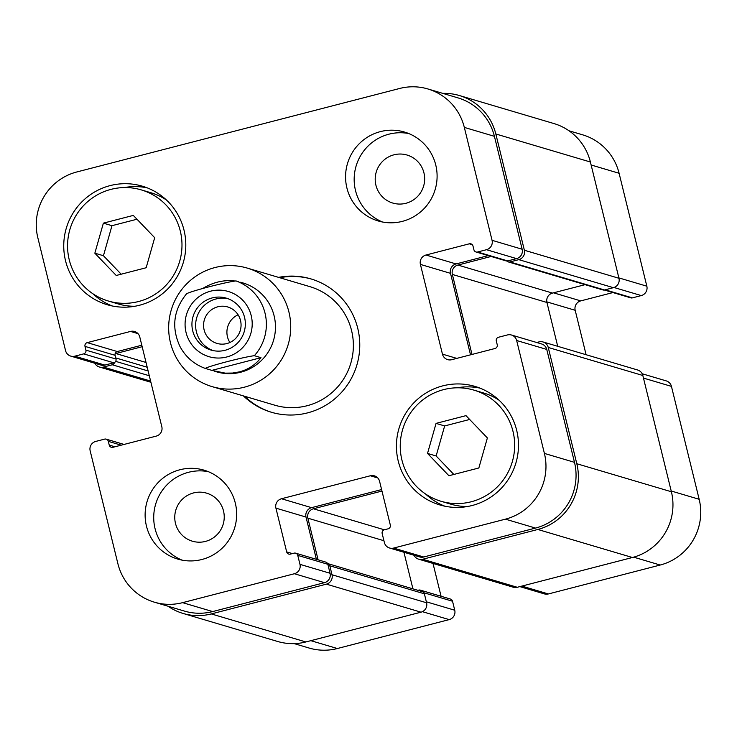 <?xml version="1.0" encoding="UTF-8"?>
<svg xmlns="http://www.w3.org/2000/svg" width="737" height="737" viewBox="0 0 737 737"><rect width="100%" height="100%" fill="white"/><g stroke="black" fill="none" stroke-linecap="round" stroke-linejoin="round"><path stroke-width="1.11" d="M238.097 314.782A19.005 18.738 -73.5 0 0 229.889 342.484M228.148 298.771A27.048 26.67 -73.5 0 0 195.674 323.746A27.048 26.67 -73.5 0 0 212.818 350.49M226.839 343.562A19.005 18.738 -73.5 0 0 227.724 306.96A19.005 18.738 -73.5 0 0 203.569 324.86A19.005 18.738 -73.5 0 0 226.839 343.562M212.21 297.914A27.048 26.67 106.5 0 1 244.214 331.668A27.048 26.67 106.5 0 1 191.942 323.635A27.048 26.67 106.5 0 1 212.21 297.914M238.558 281.691L235.978 280.926C226.121 282.022 191.482 290.986 186.866 293.63M202.546 288.591C213.011 282.216 223.726 279.682 234.67 280.981M211.86 370.37L205.227 368.408C209.842 365.755 244.481 356.8 254.348 355.704L260.981 357.666L211.86 370.37L225.255 373.134L232.505 373.06L239.488 371.863C248.369 369.486 255.527 364.76 260.981 357.666M311.484 279.074A69.545 68.578 -73.5 0 0 279.784 277.729M244.647 396.266A69.545 68.578 -73.5 0 0 271.962 412.425M212.127 386.63L274.772 405.193A61.816 60.959 -73.5 0 0 307.034 405.746A61.816 60.959 -73.5 0 0 353.355 346.97A61.816 60.959 -73.5 0 0 309.909 286.656L247.263 268.093A61.816 60.959 -73.5 0 0 171.242 310.037A61.816 60.959 -73.5 0 0 212.127 386.63A61.816 60.959 -73.5 0 0 244.389 387.183A61.816 60.959 -73.5 0 0 290.71 328.398A61.816 60.959 -73.5 0 0 247.263 268.093M278.558 277.37A69.545 68.578 106.5 0 1 310.876 278.89A69.545 68.578 106.5 0 1 359.748 346.731A69.545 68.578 106.5 0 1 307.642 412.858A69.545 68.578 106.5 0 1 271.354 412.241A69.545 68.578 106.5 0 1 243.422 395.907M214.264 371.144L216.521 371.817A46.367 45.722 -73.5 0 0 240.713 372.222A46.367 45.722 -73.5 0 0 275.454 328.14A46.367 45.722 -73.5 0 0 242.869 282.907L240.612 282.243M604.331 290.01L630.771 297.849A3.095 3.049 -73.5 0 0 632.383 297.877L641.264 295.574A7.729 7.619 -73.5 0 0 646.837 286.186L619.098 173.278A54.087 53.34 -73.5 0 0 582.635 134.825L568.982 130.781M586.099 354.727L575.182 310.286A7.729 7.619 106.5 0 1 580.756 300.889L612.944 292.561M519.852 586.615L544.357 593.884A7.729 7.619 -73.5 0 0 548.392 593.948L660.205 565.03A54.087 53.34 -73.5 0 0 699.173 499.29L671.444 386.381A7.729 7.619 -73.5 0 0 666.239 380.891L642.176 373.76M441.076 596.27L433.006 563.437M294.201 643.622L309.135 648.044A54.087 53.34 -73.5 0 0 337.362 648.523L449.174 619.614A7.729 7.619 -73.5 0 0 454.738 610.218L452.536 601.245A3.095 3.049 -73.5 0 0 450.454 599.052L420.357 590.125A3.095 3.049 106.5 0 1 422.144 591.571A3.095 3.049 -73.5 0 1 422.292 591.618L327.707 563.584A3.095 3.049 106.5 0 1 329.798 565.776L332 574.749A7.729 7.619 106.5 0 1 326.427 584.146L211.289 613.921A54.087 53.34 106.5 0 1 183.062 613.442A54.087 53.34 106.5 0 1 168.018 606.219M465.987 415.64L487.378 437.944L478.847 467.986L448.916 475.724L427.524 453.421L436.064 423.388L465.987 415.64M469.653 419.473L444.66 425.931L436.129 455.973L453.845 474.453M436.064 423.388L444.66 425.931M427.524 453.421L436.129 455.973M133.305 215.407L154.696 237.701L146.166 267.743L116.234 275.481L94.843 253.187L103.383 223.145L133.305 215.407M136.971 219.23L111.978 225.688L103.447 255.73L121.172 274.21M103.383 223.145L111.978 225.688M94.843 253.187L103.447 255.73M440.984 501.252A57.956 57.154 -73.5 0 0 512.252 461.924A57.956 57.154 -73.5 0 0 473.919 390.122A57.956 57.154 -73.5 0 0 443.674 389.606A57.956 57.154 -73.5 0 0 400.255 444.715A57.956 57.154 -73.5 0 0 440.984 501.252L450.814 504.163A57.956 57.154 -73.5 0 0 467.673 506.485M499.152 400.274A57.956 57.154 -73.5 0 0 483.748 393.033L473.919 390.122M425.581 494.002A61.816 60.959 -73.5 0 0 444.862 506.199M479.87 388.086A61.816 60.959 -73.5 0 0 457.06 387.8M442.762 385.866A61.816 60.959 106.5 0 1 475.015 386.418A61.816 60.959 106.5 0 1 515.9 463.011A61.816 60.959 106.5 0 1 439.888 504.956A61.816 60.959 106.5 0 1 396.442 444.651A61.816 60.959 106.5 0 1 442.762 385.866M108.302 301.009A57.956 57.154 -73.5 0 0 179.57 261.681A57.956 57.154 -73.5 0 0 141.237 189.879A57.956 57.154 -73.5 0 0 111.001 189.363A57.956 57.154 -73.5 0 0 67.574 244.472A57.956 57.154 -73.5 0 0 108.302 301.009L118.132 303.92A57.956 57.154 -73.5 0 0 135 306.242M166.47 200.04A57.956 57.154 -73.5 0 0 151.067 192.79L141.237 189.879M92.899 293.768A61.816 60.959 -73.5 0 0 112.181 305.956M147.188 187.843A61.816 60.959 -73.5 0 0 124.378 187.557M110.08 185.623A61.816 60.959 106.5 0 1 142.342 186.175A61.816 60.959 106.5 0 1 183.218 262.768A61.816 60.959 106.5 0 1 107.206 304.713A61.816 60.959 106.5 0 1 63.76 244.408A61.816 60.959 106.5 0 1 110.08 185.623M76.795 171.97A54.087 53.34 -73.5 0 0 37.827 237.71L65.556 350.619A7.729 7.619 -73.5 0 0 74.796 356.183L83.686 353.88A3.095 3.049 -73.5 0 0 85.907 350.13L84.995 346.39A3.095 3.049 106.5 0 1 87.224 342.631L130.532 331.429A7.729 7.619 106.5 0 1 139.781 336.993L161.818 426.714A7.729 7.619 106.5 0 1 156.244 436.111L112.936 447.313A3.095 3.049 106.5 0 1 109.233 445.084L108.321 441.352A3.095 3.049 -73.5 0 0 104.617 439.123L95.736 441.426A7.729 7.619 -73.5 0 0 90.163 450.814L117.902 563.722A54.087 53.34 -73.5 0 0 154.365 602.175A54.087 53.34 -73.5 0 0 182.592 602.654L294.395 573.736A7.729 7.619 -73.5 0 0 299.968 564.349L297.757 555.376A3.095 3.049 -73.5 0 0 294.063 553.146L290.36 554.104A3.095 3.049 106.5 0 1 286.665 551.884L275.924 508.143A7.729 7.619 106.5 0 1 281.488 498.746L370.343 475.77A7.729 7.619 106.5 0 1 379.583 481.335L390.324 525.076A3.095 3.049 106.5 0 1 388.104 528.825L384.401 529.783A3.095 3.049 -73.5 0 0 382.171 533.542L384.373 542.515A7.729 7.619 -73.5 0 0 393.613 548.079L505.425 519.161A54.087 53.34 -73.5 0 0 544.403 453.412L516.665 340.512A7.729 7.619 -73.5 0 0 507.424 334.948L498.544 337.242A3.095 3.049 -73.5 0 0 496.314 341.001L497.235 344.741A3.095 3.049 106.5 0 1 495.006 348.5L451.689 359.702A7.729 7.619 106.5 0 1 442.449 354.138L420.412 264.408A7.729 7.619 106.5 0 1 425.977 255.02L469.294 243.818A3.095 3.049 106.5 0 1 472.988 246.038L473.909 249.779A3.095 3.049 -73.5 0 0 477.604 252.008L486.494 249.705A7.729 7.619 -73.5 0 0 492.058 240.317L464.328 127.409A54.087 53.34 -73.5 0 0 427.865 88.956A54.087 53.34 -73.5 0 0 399.638 88.477L76.795 171.97M179.874 469.764A46.367 45.722 106.5 0 1 204.066 470.169A46.367 45.722 106.5 0 1 234.725 527.618A46.367 45.722 106.5 0 1 177.718 559.079A46.367 45.722 106.5 0 1 145.134 513.846A46.367 45.722 106.5 0 1 179.874 469.764M380.32 131.637A46.367 45.722 106.5 0 1 404.512 132.052A46.367 45.722 106.5 0 1 435.171 189.492A46.367 45.722 106.5 0 1 378.164 220.953A46.367 45.722 106.5 0 1 345.579 175.728A46.367 45.722 106.5 0 1 380.32 131.637M208.304 471.662A46.367 45.722 -73.5 0 0 188.469 472.306A46.367 45.722 -73.5 0 0 153.84 514.122A46.367 45.722 -73.5 0 0 182.076 560.138M205.439 541.419A25.049 24.708 -73.5 0 0 206.609 493.154A25.049 24.708 -73.5 0 0 175.802 510.151A25.049 24.708 -73.5 0 0 205.439 541.419M408.749 133.544A46.367 45.722 -73.5 0 0 388.915 134.189A46.367 45.722 -73.5 0 0 354.285 176.005A46.367 45.722 -73.5 0 0 382.521 222.012M405.884 203.292A25.049 24.708 -73.5 0 0 407.054 155.037A25.049 24.708 -73.5 0 0 376.248 172.034A25.049 24.708 -73.5 0 0 405.884 203.292M427.865 88.956L457.963 97.874A54.087 53.34 106.5 0 1 494.416 136.327L522.155 249.235A7.729 7.619 106.5 0 1 516.582 258.623L507.701 260.926A3.095 3.049 106.5 0 1 506.089 260.898L475.991 251.98M141.799 345.22L117.312 351.549A3.095 3.049 -73.5 0 0 115.092 355.308L116.004 359.048A3.095 3.049 106.5 0 1 113.774 362.807L104.894 365.101A7.729 7.619 106.5 0 1 100.858 365.036L70.761 356.109M295.675 553.174L325.772 562.101A3.095 3.049 106.5 0 1 327.854 564.293L330.056 573.266A7.729 7.619 106.5 0 1 324.492 582.663L212.68 611.572A54.087 53.34 106.5 0 1 184.453 611.093L154.365 602.175M381.609 489.561L311.585 507.664A7.729 7.619 -73.5 0 0 306.012 517.061L316.394 559.319M511.46 335.013L541.557 343.939A7.729 7.619 106.5 0 1 546.762 349.43L574.491 462.339A54.087 53.34 106.5 0 1 535.523 528.079L423.711 556.997A7.729 7.619 106.5 0 1 419.675 556.932L389.587 548.006M488.262 255.61L456.074 263.938A7.729 7.619 -73.5 0 0 450.5 273.335L470.519 354.829M442.799 93.378A54.087 53.34 106.5 0 1 459.354 95.524A54.087 53.34 106.5 0 1 495.817 133.977L524.376 250.248A7.729 7.619 106.5 0 1 518.802 259.645L509.921 261.939A3.095 3.049 106.5 0 1 506.909 261.018M114.521 362.503A3.095 3.049 106.5 0 1 112.291 364.778L103.41 367.072A7.729 7.619 106.5 0 1 94.824 363.24M142.167 346.712L115.829 353.52A3.095 3.049 -73.5 0 0 115.083 353.824M491.128 256.467L457.917 265.053A7.729 7.619 -73.5 0 0 452.352 274.44L472.002 354.451M536.683 342.493L539.005 341.894A7.729 7.619 106.5 0 1 548.245 347.459L576.804 463.73A54.087 53.34 106.5 0 1 537.826 529.47L422.688 559.254A7.729 7.619 106.5 0 1 414.019 555.247M417.916 590.319L418.745 590.097A3.095 3.049 106.5 0 1 420.357 590.125M557.706 346.307L546.937 302.474A7.729 7.619 106.5 0 1 552.501 293.086L585.067 284.666M508.309 261.911L602.894 289.945A3.095 3.049 -73.5 0 0 604.506 289.973L613.387 287.679A7.729 7.619 -73.5 0 0 618.96 278.282L590.401 162.011A54.087 53.34 -73.5 0 0 553.938 123.558L459.354 95.524M418.662 559.18L513.247 587.214A7.729 7.619 -73.5 0 0 517.273 587.278L632.42 557.504A54.087 53.34 -73.5 0 0 671.389 491.754L642.83 375.483A7.729 7.619 -73.5 0 0 637.625 369.992L543.04 341.959M412.923 588.835L403.94 552.262M183.062 613.442L277.646 641.476A54.087 53.34 -73.5 0 0 305.873 641.955L421.011 612.18A7.729 7.619 -73.5 0 0 426.585 602.783L424.383 593.81A3.095 3.049 -73.5 0 0 422.292 591.618M381.969 491.054L313.428 508.779A7.729 7.619 -73.5 0 0 307.863 518.175L318.098 559.825M229.916 292.009A34.003 33.533 -73.5 0 0 185.116 322.659A34.003 33.533 -73.5 0 0 226.72 356.984A34.003 33.533 -73.5 0 0 252.165 325.514A34.003 33.533 -73.5 0 0 229.916 292.009M254.348 355.704A46.367 45.722 -73.5 0 0 235.978 280.926M104.894 365.101L74.796 356.183M113.774 362.807L83.686 353.88M116.004 359.048L85.907 350.13M115.092 355.308L84.995 346.39M117.312 351.549L87.224 342.631M137.985 333.64L130.532 331.429M114.963 446.788L109.233 445.084M121.209 445.176L108.321 441.352M212.68 611.572L182.592 602.654M324.492 582.663L294.395 573.736M330.056 573.266L299.968 564.349M327.854 564.293L297.757 555.376M292.396 553.579L286.665 551.884M306.012 517.061L275.924 508.143M311.585 507.664L281.488 498.746M377.795 477.972L370.343 475.77M423.711 556.997L393.613 548.079M535.523 528.079L505.425 519.161M574.491 462.339L544.403 453.412M546.762 349.43L516.665 340.512M456.774 358.385L442.449 354.138M450.5 273.335L420.412 264.408M456.074 263.938L425.977 255.02M472.27 244.702L469.294 243.818M507.701 260.926L477.604 252.008M516.582 258.623L486.494 249.705M522.155 249.235L492.058 240.317M494.416 136.327L464.328 127.409M310.848 640.674L337.362 648.523M422.393 611.673L449.174 619.614M426.345 601.807L454.738 610.218M423.895 592.76L452.536 601.245M521.879 586.09L548.392 593.948M633.654 557.163L660.205 565.03M671.204 490.999L699.173 499.29M643.475 378.09L671.444 386.381M546.817 301.875L575.182 310.286M553.524 292.819L580.756 300.889M605.151 289.807L632.383 297.877M613.985 287.494L641.264 295.574M618.859 277.895L646.837 286.186M591.129 164.987L619.098 173.278M103.41 367.072L150.606 381.066M495.817 133.977L590.401 162.011M524.376 250.248L618.96 278.282M518.802 259.645L613.387 287.679M509.921 261.939L604.506 289.973M457.917 265.053L552.501 293.086M452.352 274.44L546.937 302.474M548.245 347.459L642.83 375.483M576.804 463.73L671.389 491.754M537.826 529.47L632.42 557.504M422.688 559.254L517.273 587.278M313.428 508.779L384.355 529.802M307.863 518.175L383.931 540.718M329.798 565.776L424.383 593.81M332 574.749L426.585 602.783M326.427 584.146L421.011 612.18M211.289 613.921L305.873 641.955M115.829 353.52L146.037 362.475M115.727 357.915L147.207 367.238M115.672 361.36L148.128 370.978M149.298 375.741L112.291 364.778M186.811 293.483C173.462 309.77 171.187 327.458 179.994 346.537C185.669 357.021 194.071 364.308 205.218 368.399M106.229 439.151L124.056 444.439M150.901 382.273L99.375 367.008"/></g></svg>
